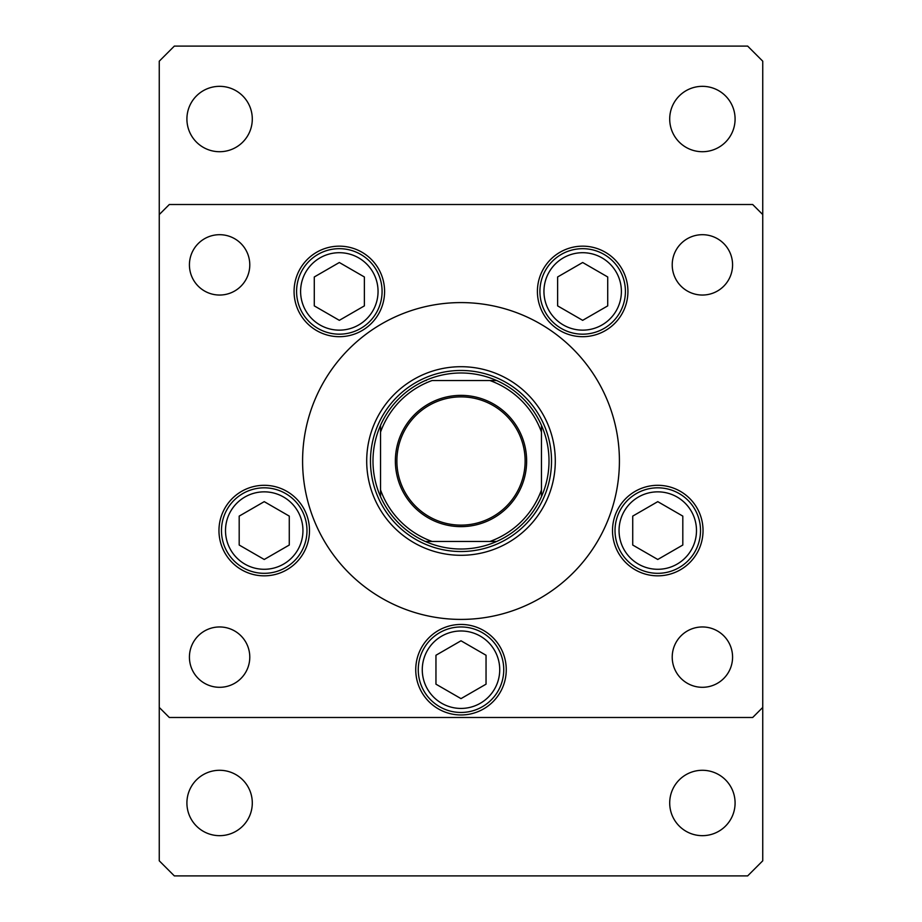 <?xml version="1.0" encoding="UTF-8"?>
<svg xmlns="http://www.w3.org/2000/svg" width="922" height="922" viewBox="0 0 922 922"><rect width="100%" height="100%" fill="white"/><g stroke="black" fill="none" stroke-linecap="round" stroke-linejoin="round"><path stroke-width="1.38" d="M366.702 461A94.298 94.298 0 0 0 461 555.298A94.298 94.298 0 0 0 555.298 461A94.298 94.298 0 0 0 461 366.702A94.298 94.298 0 0 0 366.702 461M619.411 461A158.411 158.411 0 0 0 461 302.589A158.411 158.411 0 0 0 302.589 461A158.411 158.411 0 0 0 461 619.411A158.411 158.411 0 0 0 619.411 461M294.072 291.421A45.259 45.259 0 0 0 339.331 336.691A45.259 45.259 0 0 0 384.589 291.421A45.259 45.259 0 0 0 339.331 246.162A45.259 45.259 0 0 0 294.072 291.421M537.411 291.421A45.259 45.259 0 0 0 582.669 336.691A45.259 45.259 0 0 0 627.928 291.421A45.259 45.259 0 0 0 582.669 246.162A45.259 45.259 0 0 0 537.411 291.421M612.508 530.565A45.259 45.259 0 0 0 657.766 575.835A45.259 45.259 0 0 0 703.037 530.565A45.259 45.259 0 0 0 657.766 485.306A45.259 45.259 0 0 0 612.508 530.565M415.741 669.706A45.259 45.259 0 0 0 461 714.965A45.259 45.259 0 0 0 506.259 669.706A45.259 45.259 0 0 0 461 624.448A45.259 45.259 0 0 0 415.741 669.706M218.963 530.565A45.259 45.259 0 0 0 264.234 575.835A45.259 45.259 0 0 0 309.492 530.565A45.259 45.259 0 0 0 264.234 485.306A45.259 45.259 0 0 0 218.963 530.565M732.575 657.132A30.172 30.172 0 0 1 702.391 687.305A30.172 30.172 0 0 1 672.219 657.132A30.172 30.172 0 0 1 702.391 626.96A30.172 30.172 0 0 1 732.575 657.132M249.781 264.868A30.172 30.172 0 0 1 219.609 295.04A30.172 30.172 0 0 1 189.425 264.868A30.172 30.172 0 0 1 219.609 234.695A30.172 30.172 0 0 1 249.781 264.868M672.219 264.868A30.172 30.172 0 0 0 702.391 295.04A30.172 30.172 0 0 0 732.575 264.868A30.172 30.172 0 0 0 702.391 234.695A30.172 30.172 0 0 0 672.219 264.868M189.425 657.132A30.172 30.172 0 0 0 219.609 687.305A30.172 30.172 0 0 0 249.781 657.132A30.172 30.172 0 0 0 219.609 626.96A30.172 30.172 0 0 0 189.425 657.132M159.252 214.572L159.252 707.428L169.314 717.489L752.686 717.489L762.748 707.428L762.748 214.572L752.686 204.511L169.314 204.511L159.252 214.572L159.252 61.186L174.339 46.1L747.661 46.1L762.748 61.186L762.748 214.572M317.963 328.451A42.746 42.746 0 0 1 302.312 270.054A42.746 42.746 0 0 1 360.709 254.403A42.746 42.746 0 0 1 376.349 312.8A42.746 42.746 0 0 1 317.963 328.451A42.746 42.746 0 0 0 376.349 312.8A42.746 42.746 0 0 0 360.709 254.403M314.287 276.969L314.287 305.885L339.331 320.337L364.374 305.885L364.374 276.969L339.331 262.505L314.287 276.969M561.291 328.451A42.746 42.746 0 0 1 545.651 270.054A42.746 42.746 0 0 1 604.037 254.403A42.746 42.746 0 0 1 619.688 312.8A42.746 42.746 0 0 1 561.291 328.451A42.746 42.746 0 0 0 619.688 312.8A42.746 42.746 0 0 0 604.037 254.403M557.626 276.969L557.626 305.885L582.669 320.337L607.713 305.885L607.713 276.969L582.669 262.505L557.626 276.969M242.855 567.595A42.746 42.746 0 0 1 227.204 509.198A42.746 42.746 0 0 1 285.601 493.547A42.746 42.746 0 0 1 301.252 551.944A42.746 42.746 0 0 1 242.855 567.595A42.746 42.746 0 0 0 301.252 551.944A42.746 42.746 0 0 0 285.601 493.547M239.19 516.113L239.19 545.029L264.234 559.481L289.278 545.029L289.278 516.113L264.234 501.649L239.19 516.113M439.621 706.725A42.746 42.746 0 0 1 423.982 648.339A42.746 42.746 0 0 1 482.379 632.688A42.746 42.746 0 0 1 498.018 691.085A42.746 42.746 0 0 1 439.621 706.725A42.746 42.746 0 0 0 498.018 691.085A42.746 42.746 0 0 0 482.379 632.688M435.956 655.254L435.956 684.17L461 698.622L486.044 684.17L486.044 655.254L461 640.79L435.956 655.254M636.399 567.595A42.746 42.746 0 0 1 620.748 509.198A42.746 42.746 0 0 1 679.145 493.547A42.746 42.746 0 0 1 694.796 551.944A42.746 42.746 0 0 1 636.399 567.595A42.746 42.746 0 0 0 694.796 551.944A42.746 42.746 0 0 0 679.145 493.547M632.723 516.113L632.723 545.029L657.766 559.481L682.81 545.029L682.81 516.113L657.766 501.649L632.723 516.113M669.706 802.981A32.685 32.685 0 0 0 702.391 835.666A32.685 32.685 0 0 0 735.088 802.981A32.685 32.685 0 0 0 702.391 770.285A32.685 32.685 0 0 0 669.706 802.981M186.912 119.019A32.685 32.685 0 0 0 219.609 151.715A32.685 32.685 0 0 0 252.294 119.019A32.685 32.685 0 0 0 219.609 86.334A32.685 32.685 0 0 0 186.912 119.019M669.706 119.019A32.685 32.685 0 0 0 702.391 151.715A32.685 32.685 0 0 0 735.088 119.019A32.685 32.685 0 0 0 702.391 86.334A32.685 32.685 0 0 0 669.706 119.019M186.912 802.981A32.685 32.685 0 0 0 219.609 835.666A32.685 32.685 0 0 0 252.294 802.981A32.685 32.685 0 0 0 219.609 770.285A32.685 32.685 0 0 0 186.912 802.981M159.252 707.428L159.252 860.814L174.339 875.9L747.661 875.9L762.748 860.814L762.748 707.428M526.635 461A65.635 65.635 0 0 1 461 526.635A65.635 65.635 0 0 1 395.365 461A65.635 65.635 0 0 1 461 395.365A65.635 65.635 0 0 1 526.635 461M396.875 461A64.125 64.125 0 0 0 461 525.125A64.125 64.125 0 0 0 525.125 461A64.125 64.125 0 0 0 461 396.875A64.125 64.125 0 0 0 396.875 461M426.183 541.468L496.647 541.468A88.005 88.005 0 0 0 541.468 496.647L541.468 489.893L541.468 496.647A88.005 88.005 0 0 0 541.468 425.353L541.468 432.107L541.468 425.353A88.005 88.005 0 0 0 425.353 380.532L426.171 380.532M370.471 461A90.529 90.529 0 0 1 461 370.471A90.529 90.529 0 0 1 551.529 461A90.529 90.529 0 0 1 461 551.529A90.529 90.529 0 0 1 370.471 461M380.532 425.353A88.005 88.005 0 0 1 425.353 380.532A88.005 88.005 0 0 0 380.532 425.353L380.532 432.107L380.532 425.353A88.005 88.005 0 0 0 380.532 496.647L380.532 489.893L380.532 496.647A88.005 88.005 0 0 0 496.647 541.468L489.893 541.468A85.492 85.492 0 0 0 541.468 489.893L541.468 432.107A85.492 85.492 0 0 0 489.893 380.532L432.107 380.532A85.492 85.492 0 0 0 380.532 432.107L380.532 489.893A85.492 85.492 0 0 0 432.107 541.468L425.353 541.468A88.005 88.005 0 0 1 380.532 496.647M496.647 380.532L489.893 380.532L496.647 380.532A88.005 88.005 0 0 1 541.468 425.353M358.693 257.895A38.724 38.724 0 0 0 305.793 272.059A38.724 38.724 0 0 0 319.969 324.959A38.724 38.724 0 0 0 372.868 310.783A38.724 38.724 0 0 0 358.693 257.895M602.031 257.895A38.724 38.724 0 0 0 549.132 272.059A38.724 38.724 0 0 0 563.307 324.959A38.724 38.724 0 0 0 616.207 310.783A38.724 38.724 0 0 0 602.031 257.895M283.596 497.039A38.724 38.724 0 0 0 230.696 511.203A38.724 38.724 0 0 0 244.872 564.103A38.724 38.724 0 0 0 297.76 549.927A38.724 38.724 0 0 0 283.596 497.039M480.362 636.168A38.724 38.724 0 0 0 427.462 650.344A38.724 38.724 0 0 0 441.638 703.244A38.724 38.724 0 0 0 494.538 689.068A38.724 38.724 0 0 0 480.362 636.168M677.128 497.039A38.724 38.724 0 0 0 624.24 511.203A38.724 38.724 0 0 0 638.404 564.103A38.724 38.724 0 0 0 691.304 549.927A38.724 38.724 0 0 0 677.128 497.039M541.468 496.647A88.005 88.005 0 0 1 496.647 541.468"/></g></svg>

